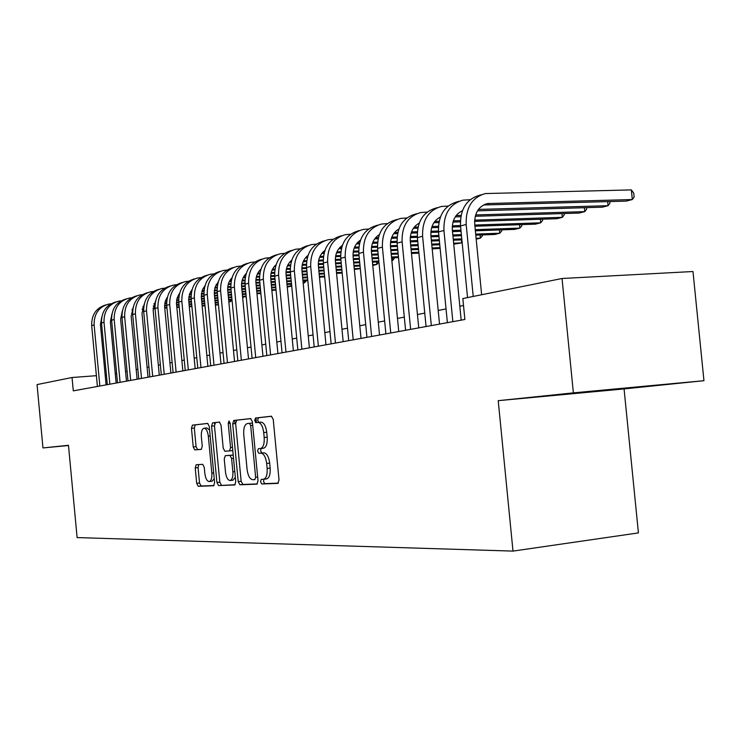 <?xml version="1.0" encoding="UTF-8"?>
<svg xmlns="http://www.w3.org/2000/svg" width="741" height="741" viewBox="0 0 741 741"><rect width="100%" height="100%" fill="white"/><g stroke="black" fill="none" stroke-linecap="round" stroke-linejoin="round"><path stroke-width="1.11" d="M260.517 481.715L261.777 483.984L277.81 483.391L279.024 479.973L273.225 419.415L271.373 416.229L255.469 418.017L254.663 420.443L255.904 422.639L257.933 422.416C260.869 422.74 262.796 426.121 263.703 432.54L264.185 437.523C264.509 443.822 263.314 447.481 260.6 448.509L258.359 448.685L257.59 451.065L258.841 453.297L260.878 453.149C263.824 453.585 265.75 457.012 266.667 463.449L267.14 468.432C267.473 474.657 266.297 478.26 263.611 479.251L261.286 479.362L260.517 481.715M263.963 479.214L263.518 481.372L264.778 483.641L278.347 483.141M271.678 416.257L258.452 417.748L257.664 420.166L258.739 422.342M261.193 448.444L260.591 450.76L261.842 452.992L263.879 452.844L260.878 453.149M625.858 388.34L575.989 393.082L625.858 388.34M196.198 464.737L195.226 467.877L196.689 483.308L198.245 486.309L213.64 485.744L214.603 482.576L209.258 426.39L207.647 423.417L192.419 425.139L191.465 428.326L193.234 446.953L194.79 449.898L201.293 449.37L202.247 446.184L201.357 436.838C201.089 431.901 201.96 429.02 203.97 428.224C206.155 428.409 207.61 431.049 208.323 436.162L211.833 473.073C212.102 477.954 211.25 480.779 209.277 481.539C207.045 481.317 205.563 478.612 204.84 473.434L204.257 467.339L202.673 464.329L196.198 464.737M68.478 445.285L42.959 447.935L37.05 384.588L72.044 377.512L73.294 390.859L464.876 319.473L462.829 298.549L562.048 278.496L573.377 392.869L498.221 400.668L512.994 551.1L77.11 537.577L68.478 445.285M238.213 481.622L239.927 484.781L256.877 484.16L258.025 480.816L252.375 421.685L250.606 418.572L233.758 420.471L232.702 423.833L238.213 481.622L241.149 481.298L242.872 484.457L257.386 483.919M234.675 484.975L218.567 485.568L216.928 482.484L211.565 426.14L212.574 422.861L219.364 422.092L221.013 425.102L223.217 448.212L224.884 451.269L229.525 450.908L230.553 447.62L228.237 423.352L228.978 421.008L230.173 423.139L235.758 481.724L234.74 484.966M255.673 422.602L255.46 420.369M512.994 551.1L638.418 532.909L624.07 388.914L703.95 380.698L573.377 392.869M703.95 380.698L692.983 271.521L562.048 278.496M42.959 447.935L68.496 445.517M106.398 374.946L105.166 375.029M96.386 375.687L72.044 377.512M463.514 305.514L459.818 306.237M446.045 308.932L438.2 310.46M424.76 313.091L417.433 314.517M404.308 317.092L397.472 318.426M384.644 320.927L378.271 322.178M365.721 324.632L359.793 325.79M347.51 328.189L341.981 329.273M329.958 331.616L324.808 332.626M313.045 334.923L308.247 335.868M296.715 338.118L292.26 338.989M280.959 341.203L276.81 342.009M265.741 344.176L261.888 344.926M251.023 347.047L247.448 347.751M236.796 349.835L233.48 350.474M223.022 352.521L219.966 353.124M209.694 355.134L206.869 355.68M196.782 357.653L194.17 358.162M184.268 360.098L181.869 360.571M172.134 362.469L169.93 362.905M160.362 364.776L158.352 365.165M148.941 367.008L147.107 367.36M137.854 369.175L136.177 369.5M127.081 371.278L125.562 371.574M116.606 373.325L115.244 373.594M498.221 400.668L624.07 388.914M263.666 479.242L266.612 478.918C269.307 477.926 270.493 474.323 270.159 468.108L267.14 468.432M263.879 452.844C266.834 453.27 268.77 456.697 269.687 463.125L270.159 468.108M257.933 422.416L260.943 422.138C263.889 422.463 265.815 425.834 266.732 432.244L267.205 437.227C267.529 443.516 266.334 447.175 263.611 448.203L263.333 448.231M250.893 418.6L236.74 420.193L235.647 423.556L241.149 481.298M255.478 422.481L255.2 420.388M254.83 479.631L255.636 477.297L250.68 425.51L249.448 423.333L247.253 423.565C244.586 424.602 243.419 428.224 243.752 434.439L247.105 469.516C247.976 475.805 249.847 479.205 252.718 479.723L254.83 479.631M252.505 423.046L249.448 423.333M235.156 484.734L218.567 485.568M219.632 422.129L215.464 422.592L214.464 425.871L219.818 482.169L221.457 485.244M229.478 450.917L232.776 450.463M225.505 472.202C226.255 477.51 227.802 480.279 230.145 480.501C232.229 479.714 233.128 476.824 232.859 471.813L231.59 458.475L229.905 455.382L225.255 455.715L224.245 458.975L225.505 472.202M232.933 480.196L235.342 477.371M233.23 455.178L229.905 455.382M228.182 455.419L232.831 455.085M212.019 481.233L214.232 478.714M209.61 430.095L206.841 427.955L204.155 428.205M207.906 423.444L195.263 424.871L194.309 428.066L196.078 446.675L197.634 449.62L201.478 449.305M198.708 464.579L198.06 467.571L199.524 482.993L201.089 485.994L214.038 485.522M483.493 204.988L626.164 201.107L632.314 199.542L631.351 189.9L485.392 193.558C472.091 197.365 465.681 207.665 466.172 224.467L473.23 296.446M481.317 194.753L479.686 195.235C466.432 199.023 460.041 209.277 460.522 225.996L467.543 297.595M481.641 294.742L474.712 224.18C474.388 212.936 478.695 206.054 487.634 203.553L632.314 199.542L634.139 197.023L633.75 193.179L631.351 189.9M470.137 199.709L462.93 200.153C449.806 203.905 443.47 214.019 443.933 230.47L452.853 321.668M458.911 201.33L457.456 201.756C444.378 205.498 438.061 215.566 438.515 231.933L447.388 322.668M461.18 320.149L452.362 230.173C451.917 220.67 455.27 214.177 462.43 210.713M461.124 211.315L462.227 211.278M477.491 210.833L602.164 207.202L608.083 205.702L607.676 201.608M478.445 209.416L608.083 205.702L609.936 203.21L609.769 201.552M448.175 206.044L441.367 206.48C428.409 210.185 422.157 220.105 422.592 236.231L431.318 325.595M437.403 207.637L436.116 208.017C423.194 211.722 416.961 221.587 417.396 237.639L426.066 326.549M439.533 324.095L430.919 235.925C430.465 226.885 433.624 220.586 440.386 217.03M439.645 217.391L440.274 217.354M455.243 216.891L460.819 216.724M475.259 216.279L579.082 213.065L584.769 211.62L584.38 207.721M456.178 215.538L461.069 215.39M475.639 214.946L584.769 211.62L586.659 209.166L586.502 207.656M427.103 212.121L420.656 212.556C407.865 216.215 401.678 225.959 402.104 241.77L410.634 329.365M416.738 213.704L415.608 214.038C402.854 217.687 396.685 227.385 397.102 243.122L405.586 330.282M418.739 327.883L410.31 241.455C409.866 232.841 412.83 226.727 419.221 223.124M433.883 222.726L438.867 222.559M453.001 222.096L460.356 221.865M474.601 221.392L556.852 218.715L562.326 217.326L561.956 213.593M434.81 221.429L439.126 221.29M453.381 220.827L460.393 220.605M474.657 220.142L562.326 217.326L564.244 214.89L564.105 213.528M406.846 217.965L400.742 218.4C388.108 222.013 381.995 231.581 382.402 247.086L390.748 332.987M396.87 219.531L395.879 219.827C383.292 223.43 377.197 232.952 377.595 248.383L385.894 333.876M398.751 331.533L390.507 246.762C390.062 238.565 392.85 232.637 398.871 228.988M413.358 228.33L417.804 228.182M431.632 227.709L438.366 227.478M452.269 227.005L460.596 226.718M474.916 226.227L535.437 224.153L540.717 222.809L540.365 219.253M414.275 227.089L418.054 226.959M432.031 226.487L438.422 226.274M452.343 225.801L460.476 225.523M474.796 225.042L540.717 222.809L542.653 220.41L542.532 219.179M387.367 223.597L381.578 224.023C369.111 227.598 363.062 236.99 363.451 252.209L371.621 336.479M377.762 225.144L376.9 225.394C364.47 228.96 358.44 238.306 358.829 253.45L366.952 337.322M379.522 335.034L371.454 251.875C371.009 244.067 373.631 238.324 379.309 234.647M393.628 233.73L397.565 233.591M411.116 233.109L417.266 232.887M430.845 232.405L438.533 232.128M452.51 231.627L461.041 231.322M475.361 230.812L514.791 229.395L519.876 228.108L519.543 224.699M394.536 232.544L397.824 232.424M411.514 231.942L417.331 231.738M430.938 231.257L438.44 230.988M452.399 230.497L460.93 230.192M475.25 229.682L519.876 228.108L521.84 225.736L521.729 224.625M368.62 229.015L363.127 229.432C350.808 232.961 344.843 242.196 345.213 257.127L353.216 339.832M359.357 230.544L358.616 230.757C346.343 234.276 340.388 243.465 340.758 258.331L348.715 340.647M361.015 338.405L353.105 256.794C352.67 249.356 355.124 243.798 360.478 240.112M374.65 238.935L378.105 238.806M391.387 238.315L396.991 238.102M410.273 237.611L417.368 237.342M431.003 236.833L438.968 236.536M452.936 236.018L461.476 235.703M475.796 235.166L494.877 234.462L499.786 233.211L499.462 229.951M375.539 237.796L378.364 237.685M391.794 237.194L397.074 237M410.384 236.509L417.285 236.249M430.901 235.749L438.857 235.453M452.834 234.943L461.365 234.628M475.685 234.1L499.786 233.211L501.759 230.868L501.666 229.867M350.558 234.239L345.343 234.656C333.181 238.139 327.281 247.216 327.633 261.879L335.478 343.064M341.62 235.749L340.999 235.925C328.874 239.408 322.993 248.439 323.345 263.036L331.144 343.852M343.176 341.657L335.432 261.536C334.997 254.45 337.303 249.069 342.333 245.391M356.375 243.946L359.385 243.835M372.417 243.335L377.512 243.131M390.498 242.631L397.037 242.381M410.357 241.862L417.776 241.575M431.419 241.047L439.376 240.742M453.344 240.204L461.884 239.871M476.185 239.204L480.39 238.139L480.085 235.008M357.255 242.853L359.644 242.761M372.825 242.261L377.604 242.075M390.627 241.575L396.981 241.334M410.264 240.825L417.683 240.538M431.318 240.019L439.274 239.714M453.251 239.176L461.782 238.852M476.102 238.306L480.39 238.139L482.382 235.823L482.289 234.925M333.154 239.278L328.198 239.686C316.185 243.131 310.349 252.051 310.692 266.454L318.38 346.177M324.521 240.76L324.012 240.918C312.035 244.345 306.218 253.227 306.552 267.566L314.203 346.945M325.984 344.797L318.398 266.102C317.963 259.359 320.121 254.154 324.854 250.486M338.767 248.791L341.36 248.689M354.142 248.17L358.774 247.985M371.482 247.485L377.502 247.244M390.507 246.725L397.426 246.447M410.746 245.91L418.174 245.614M431.808 245.067L439.774 244.752M453.742 244.197L461.662 242.9L461.365 239.899M339.628 247.735L341.62 247.651M354.55 247.142L358.866 246.975M371.621 246.466L377.456 246.234M390.433 245.716L397.333 245.447M410.653 244.919L418.081 244.623M431.716 244.085L439.672 243.77M453.64 243.215L461.662 242.9L462.125 242.363M316.37 244.141L311.655 244.539C299.79 247.939 294.02 256.719 294.353 270.863L301.883 349.187M308.024 245.604L307.608 245.725C295.779 249.115 290.027 257.859 290.361 271.947L297.854 349.919M309.395 347.816L301.957 270.511C301.531 264.083 303.541 259.054 307.987 255.423M321.779 253.459L323.993 253.366M336.544 252.848L340.73 252.681M353.179 252.162L358.718 251.94M371.417 251.412L377.864 251.143M390.887 250.606L397.806 250.319M411.125 249.773L418.554 249.467M432.188 248.902L440.126 248.365M322.641 252.44L324.252 252.375M336.96 251.857L340.832 251.699M353.337 251.19L358.681 250.967M371.361 250.449L377.771 250.189M390.794 249.652L397.713 249.374M411.033 248.828L418.461 248.522M432.096 247.966L440.052 247.633M300.17 248.828L295.687 249.226C283.96 252.588 278.264 261.221 278.579 275.124L285.97 352.086M292.093 250.282L291.778 250.375C280.089 253.718 274.402 262.323 274.716 276.161L282.071 352.799M293.38 350.734L286.082 274.763C285.674 268.65 287.554 263.787 291.713 260.193M305.394 257.97L307.246 257.896M319.575 257.368L323.345 257.21M335.553 256.692L340.628 256.469M353.04 255.951L359.042 255.691M371.769 255.154L378.225 254.876M391.248 254.32L398.167 254.033M411.487 253.468L418.906 253.153M306.237 256.988L307.496 256.942M319.992 256.414L323.456 256.266M335.71 255.747L340.61 255.543M353.012 255.015L358.959 254.765M371.686 254.228L378.142 253.959M391.155 253.413L398.074 253.116M411.394 252.561L418.822 252.246M284.535 253.366L280.255 253.755C268.668 257.071 263.036 265.565 263.342 279.237L270.595 354.893M276.708 254.793L276.476 254.858C264.935 258.174 259.313 266.63 259.609 280.246L266.825 355.578M277.921 353.559L270.752 278.875C270.354 273.049 272.104 268.362 275.995 264.806M289.574 262.333L291.083 262.268M303.208 261.73L306.589 261.582M318.556 261.064L323.215 260.86M335.358 260.332L340.925 260.091M353.374 259.545L359.394 259.285M372.121 258.729L378.577 258.442M391.591 257.877L398.51 257.581M290.407 261.388L291.343 261.341M303.615 260.813L306.7 260.684M318.732 260.156L323.206 259.961M335.34 259.443L340.841 259.202M353.29 258.665L359.311 258.396M372.038 257.849L378.494 257.572M391.507 257.007L398.426 256.701M256.405 422.583L255.969 417.98M269.418 257.748L265.334 258.127C253.894 261.416 248.318 269.77 248.615 283.21L255.728 357.597M261.832 259.155L261.684 259.202C250.282 262.471 244.725 270.798 245.012 284.183L252.097 358.264M262.972 356.282L255.941 282.849C255.552 277.31 257.173 272.79 260.813 269.289M274.3 266.547L275.485 266.491M287.406 265.954L290.426 265.824M302.161 265.297L306.422 265.102M318.306 264.574L323.474 264.342M335.654 263.796L341.258 263.546M353.707 262.99L359.728 262.722M372.454 262.157L378.91 261.86M391.859 260.628L392.73 260.406L392.48 257.84M275.115 265.63L275.745 265.602M287.814 265.074L290.537 264.945M302.347 264.426L306.422 264.241M318.306 263.713L323.391 263.49M335.571 262.944L341.175 262.694M353.624 262.147L359.644 261.879M372.371 261.314L378.827 261.027M391.841 260.443L392.73 260.406L394.721 257.738M254.802 261.99L250.912 262.36C239.602 265.602 234.091 273.837 234.378 287.063L241.362 360.219M247.448 263.379L247.374 263.398C236.101 266.63 230.608 274.837 230.886 287.999L237.842 360.858M248.513 358.913L241.612 286.693C241.233 281.423 242.733 277.069 246.132 273.624M259.526 270.622L260.415 270.576M272.142 270.048L274.818 269.919M286.341 269.391L290.222 269.215M301.865 268.687L306.644 268.464M318.565 267.918L323.789 267.677M335.969 267.121L341.582 266.862M354.031 266.297L360.043 266.019M372.769 265.435L376.863 264.435L376.623 261.962M272.549 269.187L274.939 269.076M286.535 268.548L290.231 268.381M301.883 267.853L306.561 267.64M318.491 267.093L323.715 266.862M335.895 266.306L341.499 266.047M353.948 265.482L359.969 265.204M372.695 264.63L376.863 264.435L378.864 261.869M235.008 423.62L234.702 420.388M240.668 266.093L236.944 266.454C225.773 269.668 220.327 277.773 220.596 290.778L227.468 362.757M233.526 267.464C222.393 270.66 216.956 278.736 217.224 291.685L224.06 363.377M234.536 361.469L227.746 290.407C227.376 285.396 228.774 281.21 231.933 277.838M245.234 274.568L245.855 274.541M257.386 274.003L259.739 273.892M271.058 273.355L274.587 273.197M285.998 272.66L290.407 272.456M302.087 271.91L306.95 271.678M318.88 271.123L324.104 270.873M336.284 270.308L341.888 270.039M354.337 269.455L360.302 268.64M257.794 273.17L259.869 273.077M271.252 272.549L274.605 272.392M286.026 271.854L290.333 271.66M302.013 271.113L306.876 270.891M318.806 270.335L324.021 270.085M336.21 269.52L341.814 269.261M354.263 268.677L360.274 268.399M214.566 423.871L214.455 422.685M226.987 270.067L223.43 270.428C212.389 273.596 206.998 281.58 207.267 294.381L214.01 365.202M220.086 271.401C209.092 274.578 203.729 282.534 203.997 295.261L210.713 365.804M220.994 363.933L214.26 293.047L215.01 287.415L218.187 281.923M243.113 277.829L245.169 277.736M256.293 277.199L259.489 277.051M270.678 276.513L274.735 276.319M286.183 275.772L290.704 275.559M302.384 274.994L307.246 274.763M319.176 274.198L324.401 273.948M336.581 273.364L342.185 273.096M243.53 277.032L245.299 276.949M256.497 276.421L259.517 276.273M270.724 275.735L274.67 275.55M286.109 275.004L290.629 274.791M302.309 274.235L307.172 274.003M319.102 273.438L324.326 273.188M336.507 272.614L342.11 272.345M213.732 273.911L210.333 274.263C199.422 277.403 194.096 285.266 194.346 297.863L200.978 367.582M207.054 275.226C196.217 278.375 190.928 286.202 191.178 298.725L197.782 368.166M207.878 366.323L201.265 296.576L202.228 290.361L204.877 285.887M229.312 281.543L231.081 281.46M242.02 280.922L244.9 280.783M255.877 280.246L259.6 280.07M270.817 279.524L275.022 279.32M286.471 278.755L290.991 278.542M302.671 277.968L307.534 277.727M319.464 277.153L324.678 276.893M229.719 280.774L231.211 280.7M242.224 280.163L244.938 280.033M255.932 279.505L259.535 279.329M270.743 278.783L274.948 278.579M286.397 278.023L290.917 277.801M302.606 277.236L307.459 277.004M319.39 276.421L324.614 276.171M200.894 277.643L197.643 277.986C186.862 281.089 181.582 288.842 181.832 301.244L188.344 369.879M194.429 278.922C183.74 282.052 178.516 289.768 178.766 302.078L185.25 370.444M195.17 368.638L188.668 300.003L189.548 294.066L191.984 289.75M215.946 285.146L217.446 285.072M228.2 284.535L230.794 284.405M241.566 283.877L244.965 283.701M255.969 283.155L259.869 282.96M271.095 282.404L275.3 282.201M286.748 281.626L291.269 281.404M302.949 280.82L307.811 280.58M216.353 284.396L217.576 284.34M228.413 283.803L230.831 283.683M241.631 283.145L244.919 282.988M255.904 282.441L259.804 282.247M271.03 281.691L275.226 281.487M286.674 280.922L291.194 280.7M302.884 280.117L307.737 279.876M320.112 277.115L319.528 277.903M188.455 281.265L185.343 281.599C174.672 284.664 169.457 292.306 169.698 304.523L176.108 372.112M182.193 282.516C171.634 285.618 166.475 293.223 166.716 305.329L173.098 372.658M182.851 370.889L176.46 303.319L177.006 298.447L179.489 293.501M202.997 288.638L204.247 288.573M214.825 288.036L217.141 287.925M227.728 287.388L230.831 287.23M241.612 286.684L245.234 286.508M256.238 285.943L260.137 285.748M271.363 285.183L275.559 284.97M287.008 284.396L291.528 284.164M303.171 283.155L304.458 282.83L304.255 280.756M203.404 287.916L204.386 287.869M215.038 287.332L217.187 287.221M227.793 286.684L230.794 286.535M241.557 285.998L245.169 285.813M256.173 285.257L260.072 285.063M271.299 284.498L275.495 284.285M286.943 283.71L291.463 283.479M303.143 282.895L304.458 282.83L306.487 280.644M176.386 284.776L173.403 285.109C162.853 288.129 157.694 295.668 157.926 307.7L164.224 374.279M170.319 285.998C159.889 289.073 154.804 296.567 155.036 308.478L161.316 374.807M170.893 373.066L164.613 306.542L165.317 301.17L167.364 297.15M190.446 292.028L191.465 291.973M201.876 291.445L203.923 291.333M214.325 290.796L217.15 290.657M227.728 290.111L231.072 289.944M241.872 289.388L245.493 289.203M256.497 288.629L260.397 288.434M271.614 287.86L275.819 287.638M287.267 287.054L291.222 286.193L291.037 284.192M190.854 291.324L191.595 291.287M202.089 290.75L203.979 290.657M214.408 290.12L217.122 289.981M227.682 289.444L231.016 289.268M241.807 288.721L245.428 288.536M256.432 287.971L260.332 287.767M271.558 287.193L275.754 286.98M287.202 286.397L291.685 285.739M164.669 288.175L161.816 288.508C151.386 291.5 146.283 298.929 146.505 310.785L152.702 376.382M158.787 289.379C148.496 292.426 143.467 299.818 143.698 311.544L149.877 376.9M159.296 375.178L153.165 310.414L155.61 300.698M178.285 295.316L179.072 295.279M189.326 294.742L191.132 294.649M201.348 294.112L203.905 293.982M214.288 293.436L217.372 293.279M227.969 292.723L231.322 292.547M242.122 291.982L245.743 291.797M256.738 291.222L260.647 291.018M271.864 290.435L276.05 290.046M178.683 294.64L179.211 294.612M189.548 294.075L191.178 293.992M201.432 293.455L203.886 293.325M214.26 292.788L217.317 292.63M227.913 292.084L231.266 291.908M242.057 291.343L245.679 291.157M256.682 290.583L260.582 290.379M271.808 289.796L276.004 289.583M153.304 291.482L150.562 291.806C140.253 294.77 135.205 302.096 135.418 313.786L141.522 378.419M147.598 292.658C137.437 295.687 132.463 302.976 132.695 314.517L138.771 378.92M148.033 377.234L142.003 313.406L144.199 304.162M166.484 298.512L167.058 298.484M177.155 297.947L178.729 297.863M188.779 297.336L191.085 297.206M201.274 296.669L204.118 296.52M214.51 295.965L217.613 295.807M228.209 295.242L231.562 295.066M242.363 294.492L245.975 294.297M256.979 293.714L260.888 293.51M177.377 297.298L178.785 297.224M188.872 296.696L191.067 296.576M201.256 296.039L204.053 295.891M214.455 295.344L217.558 295.177M228.154 294.622L231.507 294.446M242.298 293.871L245.919 293.686M256.923 293.103L260.823 292.899M142.263 294.696L139.632 295.011C129.434 297.947 124.442 305.172 124.645 316.685L130.657 380.402M136.724 295.844C126.683 298.855 121.774 306.042 121.996 317.407L127.98 380.883M137.094 379.225L131.157 316.314L133.111 307.571M165.354 301.059L166.697 300.994M176.59 300.457L178.655 300.346M188.668 299.809L191.271 299.67M201.487 299.123L204.349 298.966M214.751 298.41L217.854 298.243M228.441 297.669L231.794 297.493M242.594 296.909L246.207 296.715M165.576 300.438L166.762 300.374M176.691 299.846L178.655 299.735M188.659 299.197L191.215 299.068M201.422 298.521L204.294 298.364M214.686 297.808L217.789 297.641M228.385 297.076L231.738 296.891M242.529 296.317L246.151 296.122M131.537 297.817L129.008 298.132C118.921 301.031 113.975 308.154 114.179 319.519L120.098 382.328M126.155 298.947C116.244 301.93 111.391 309.016 111.613 320.205L117.504 382.801M126.47 381.161L120.626 319.139L122.358 310.84M153.896 304.088L155.036 304.032M164.771 303.495L166.614 303.402M176.441 302.865L178.822 302.736M188.853 302.189L191.493 302.041M201.709 301.485L204.572 301.328M214.973 300.763L218.076 300.596M228.663 300.022L232.016 299.836M154.119 303.486L155.101 303.43M164.873 302.902L166.614 302.81M176.451 302.272L178.766 302.143M188.798 301.606L191.437 301.457M201.654 300.902L204.516 300.744M214.918 300.179L218.021 300.012M228.608 299.438L231.961 299.253M243.891 296.845L242.696 297.975M121.107 300.855L118.68 301.161C108.705 304.023 103.814 311.063 104.009 322.261L109.835 384.199M115.883 301.957C106.083 304.912 101.295 311.905 101.508 322.937L107.315 384.653M116.142 383.051L110.381 321.881L111.9 314.054M142.781 307.033L143.717 306.987M153.304 306.459L154.934 306.366M164.595 305.829L166.753 305.709M176.608 305.172L179.044 305.033M189.075 304.486L191.715 304.338M201.923 303.773L204.794 303.615M215.186 303.041L218.289 302.865M228.858 302.032L230.414 301.643L230.247 299.929M143.004 306.45L143.791 306.404M153.415 305.876L154.934 305.792M164.604 305.255L166.706 305.144M176.562 304.597L178.989 304.468M189.02 303.912L191.66 303.773M201.876 303.208L204.738 303.05M215.131 302.476L218.234 302.309M228.83 301.726L230.414 301.643L232.044 300.105M110.974 303.81L108.64 304.106C98.766 306.941 93.922 313.888 94.116 324.938L99.85 386.015M105.889 304.894C96.21 307.821 91.476 314.721 91.68 325.586L97.404 386.459M106.093 384.875L100.415 324.558L101.739 317.204M131.972 309.905L132.732 309.858M142.17 309.33L143.597 309.256M153.1 308.719L155.054 308.608M164.734 308.071L166.966 307.95M176.821 307.395L179.257 307.265M189.279 306.7L191.928 306.552M202.136 305.987L204.998 305.82M215.399 305.246L218.465 304.671M132.204 309.33L132.806 309.293M142.281 308.765L143.606 308.691M153.118 308.163L154.999 308.061M164.687 307.524L166.92 307.395M176.775 306.848L179.202 306.709M189.233 306.153L191.873 306.005M202.08 305.44L204.951 305.273M215.344 304.699L218.447 304.523M264.778 483.641L261.777 483.984M261.842 452.992L258.841 453.297M269.687 463.125L266.667 463.449M263.444 448.222L260.434 448.527M267.205 437.227L264.185 437.523M266.732 432.244L263.703 432.54M235.647 423.556L232.702 423.833M236.74 420.193L233.786 420.471M242.872 484.457L239.927 484.781M257.673 477.074L255.636 477.297M252.727 425.325L250.68 425.51M219.818 482.169L216.928 482.484M214.464 425.871L211.565 426.14M215.492 422.592L212.602 422.861M232.489 447.425L230.553 447.62M230.182 423.176L228.237 423.352M234.795 471.609L232.859 471.813M233.526 458.271L231.59 458.475M228.219 455.409L225.301 455.715M213.677 472.869L211.833 473.073M210.166 435.986L208.323 436.162M197.634 449.62L194.79 449.898M196.078 446.675L193.234 446.953M194.309 428.066L191.465 428.326M201.089 485.994L198.245 486.309M199.524 482.993L196.689 483.308M198.06 467.571L195.226 467.877M466.172 224.467L460.522 225.996M489.662 203.349L483.947 204.97M443.933 230.47L438.515 231.933M462.282 211.111L461.652 211.287M422.592 236.231L417.396 237.639M402.104 241.77L397.102 243.122M382.402 247.086L377.595 248.383M363.451 252.209L358.829 253.45M345.213 257.127L340.758 258.331M327.633 261.879L323.345 263.036M310.692 266.454L306.552 267.566M294.353 270.863L290.361 271.947M278.579 275.124L274.716 276.161M263.342 279.237L259.609 280.246M248.615 283.21L245.012 284.183M234.378 287.063L230.886 287.999M220.596 290.778L217.224 291.685M207.267 294.381L203.997 295.261M194.346 297.863L191.178 298.725M181.832 301.244L178.766 302.078M169.698 304.523L166.716 305.329M157.926 307.7L155.036 308.478M146.505 310.785L143.698 311.544M135.418 313.786L132.695 314.517M124.645 316.685L121.996 317.407M114.179 319.519L111.613 320.205M104.009 322.261L101.508 322.937M94.116 324.938L91.68 325.586M266.612 478.918L263.611 479.251M263.611 448.203L260.6 448.509M236.712 420.203L233.758 420.471M215.464 422.592L212.574 422.861M232.452 450.611L229.525 450.908M233.072 480.177L230.145 480.501M212.139 481.224L209.277 481.539M487.634 203.553L484.938 204.321"/></g></svg>
